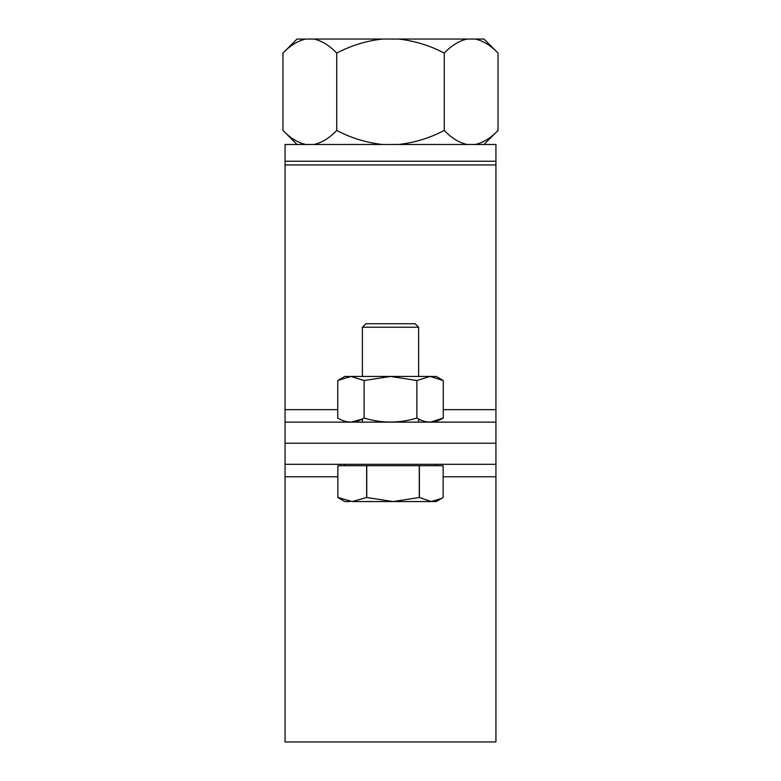 <?xml version="1.0" encoding="UTF-8"?>
<svg xmlns="http://www.w3.org/2000/svg" width="781" height="781" viewBox="0 0 781 781"><rect width="100%" height="100%" fill="white"/><g stroke="black" fill="none" stroke-linecap="round" stroke-linejoin="round"><path stroke-width="1.17" d="M495.935 144.485L285.065 144.485L285.065 443.217L495.935 443.217L495.935 741.95L285.065 741.95L285.065 443.217L495.935 443.217L495.935 144.485M495.935 422.13L285.065 422.13M382.417 144.485C366.309 142.689 351.079 138.003 336.728 130.427C329.543 138.003 321.928 142.689 313.884 144.485L382.417 144.485M303.985 144.104L305.801 144.485C297.746 142.689 290.132 138.003 282.956 130.427L282.956 53.108L297.014 39.05L305.371 39.128M297.014 144.485L282.956 130.427M483.986 144.485L498.044 130.427C490.858 138.003 483.244 142.689 475.199 144.485L475.629 144.407M482.15 142.279L486.944 139.623M477.015 39.431L475.199 39.05C483.254 40.846 490.868 45.532 498.044 53.108L498.044 130.427M498.044 53.108L483.986 39.05L398.583 39.05C414.691 40.846 429.921 45.532 444.272 53.108C451.457 45.532 459.072 40.846 467.116 39.05M282.956 53.108C290.141 45.532 297.756 40.846 305.801 39.05L313.884 39.05C321.938 40.846 329.553 45.532 336.728 53.108C351.079 45.532 366.309 40.846 382.417 39.05L313.884 39.05M336.728 130.427L336.728 53.108M444.272 130.427C429.921 138.003 414.691 142.689 398.583 144.485L467.116 144.485C459.062 142.689 451.447 138.003 444.272 130.427L444.272 53.108M398.583 39.05L382.417 39.05M495.935 464.305L285.065 464.305M441.704 498.376L443.139 497.497L443.139 465.71L419.387 465.71L419.387 497.497L431.268 501.558L441.704 498.376L436.188 501.558L393.019 501.558L419.28 497.497L419.28 465.71L366.758 465.71L366.758 497.497L393.019 501.558L352.251 501.558L366.64 497.497L366.64 465.71L337.87 465.71L337.87 497.497L337.861 465.71M349.732 501.558L344.811 501.558L337.861 497.497L352.251 501.558M387.981 501.558L393.019 501.558M362.384 327.239L365.899 323.724L415.101 323.724L418.616 327.239L362.384 327.239L362.384 376.442M364.122 380.523L350.933 376.442L344.811 376.442L337.743 380.523L350.933 376.442L390.5 376.442L416.878 380.523L430.067 376.442L443.257 380.523L443.257 418.05C434.49 423.409 425.694 423.409 416.878 418.05C399.296 423.4 381.714 423.4 364.122 418.05L364.122 380.523L390.5 376.442L436.188 376.442L443.257 380.523M429.579 422.121L430.067 422.13M430.575 422.121L443.257 418.05M416.878 418.05L416.878 380.523M351.43 422.121L362.384 419.006L362.384 422.13M364.122 418.05C355.355 423.409 346.559 423.409 337.743 418.05L337.743 380.523M495.935 409.654L443.257 409.654M337.743 409.654L285.065 409.654M495.935 164.947L285.065 164.947M495.935 161.247L285.065 161.247M495.935 476.781L443.139 476.781M337.861 476.781L285.065 476.781M436.188 464.305L436.188 465.71M344.811 464.305L344.811 465.71M418.616 327.239L418.616 376.442M418.616 419.006L418.616 422.13"/></g></svg>
